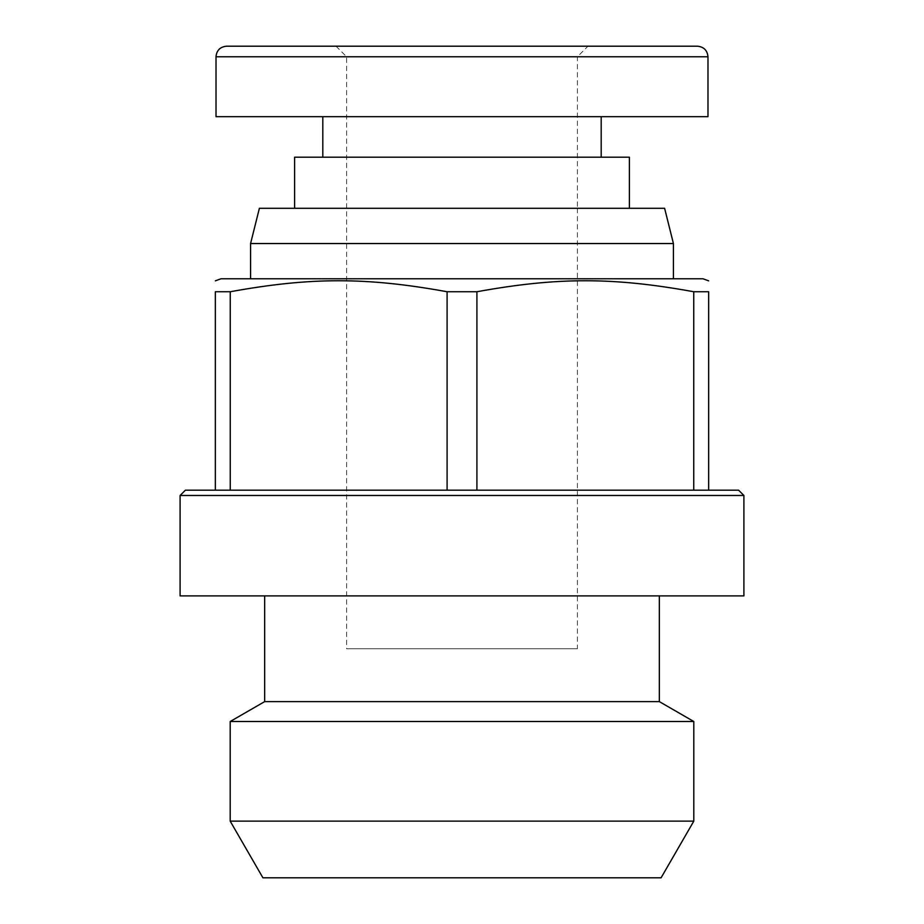 <?xml version="1.0" encoding="UTF-8"?>
<svg xmlns="http://www.w3.org/2000/svg" width="924" height="924" viewBox="0 0 924 924"><rect width="100%" height="100%" fill="white"/><g stroke="black" fill="none" stroke-linecap="round" stroke-linejoin="round"><path stroke-width="0.69" stroke-dasharray="4.62 3.46" d="M702.968 278.771L221.032 278.771M693.751 291.741L708.662 291.741L708.662 490.194L476.911 490.194L476.911 291.741C557.622 277.084 613.039 277.084 693.751 291.741L693.751 490.194L230.249 490.194L230.249 291.741C310.961 277.084 366.378 277.084 447.089 291.741L476.911 291.741M447.089 291.741L447.089 490.194L215.338 490.194L215.338 291.741L230.249 291.741M577.408 648.752L346.592 648.752L577.408 648.752L577.408 208.293L346.592 208.293L577.408 208.293L346.592 208.293L577.408 208.293L577.408 56.768L346.592 56.768L577.408 56.768L587.976 46.2L336.024 46.2L587.976 46.2M250.577 278.771L673.423 278.771L250.577 278.771M230.249 490.194L447.089 490.194M476.911 490.194L693.751 490.194M215.338 490.194L185.389 490.194M738.611 490.194L708.662 490.194M664.61 208.293L259.39 208.293M673.423 243.532L250.577 243.532M743.901 495.472L180.099 495.472M743.901 595.899L180.099 595.899M264.668 595.899L659.332 595.899L264.668 595.899M659.332 701.616L264.668 701.616M693.809 721.517L230.192 721.517M693.809 821.136L230.192 821.136M661.087 877.8L262.913 877.8M226.576 46.2L697.412 46.2M216.02 116.678L707.98 116.678M599.815 116.678L322.811 116.678L599.815 116.678M599.815 157.196L322.811 157.196L599.815 157.196M294.617 157.196L629.383 157.196M627.719 208.293L294.617 208.293L627.719 208.293M707.98 56.768L216.02 56.768M336.024 46.2L346.592 56.768L346.592 648.752"/><path stroke-width="1.39" d="M230.249 291.741L215.338 291.741C215.338 277.084 215.338 277.084 215.338 291.741C215.338 277.084 215.338 277.084 215.338 291.741L215.338 490.194L447.089 490.194L447.089 291.741C366.378 277.084 310.961 277.084 230.249 291.741L230.249 490.194M476.911 291.741L476.911 490.194L708.662 490.194L708.662 291.741C708.662 277.084 708.662 277.084 708.662 291.741C708.662 277.084 708.662 277.084 708.662 291.741L693.751 291.741C613.039 277.084 557.622 277.084 476.911 291.741L447.089 291.741M215.338 280.838L221.032 278.771L702.968 278.771L708.662 280.838M693.751 490.194L693.751 291.741M447.089 490.194L476.911 490.194M180.099 495.472L743.901 495.472L743.901 595.899L180.099 595.899L180.099 495.472L185.389 490.194L215.338 490.194M708.662 490.194L738.611 490.194L743.901 495.472M259.39 208.293L664.61 208.293L673.423 243.532L250.577 243.532L259.39 208.293M250.577 278.771L250.577 243.532M659.332 595.899L659.332 701.616L264.668 701.616L264.668 595.899M264.668 701.616L230.192 721.517L693.809 721.517L659.332 701.616M230.192 821.136L693.809 821.136L661.087 877.8L262.913 877.8L230.192 821.136L230.192 721.517M707.98 56.768L707.98 116.678L216.02 116.678L216.02 56.768L707.98 56.768C707.345 50.358 703.822 46.835 697.412 46.2L226.576 46.2C220.155 46.835 216.632 50.358 215.997 56.768M629.383 208.293L629.383 157.196L294.617 157.196L294.617 208.293M673.423 278.771L673.423 243.532M693.809 821.136L693.809 721.517M322.811 116.678L322.811 157.196M601.189 116.678L601.189 157.196"/></g></svg>
